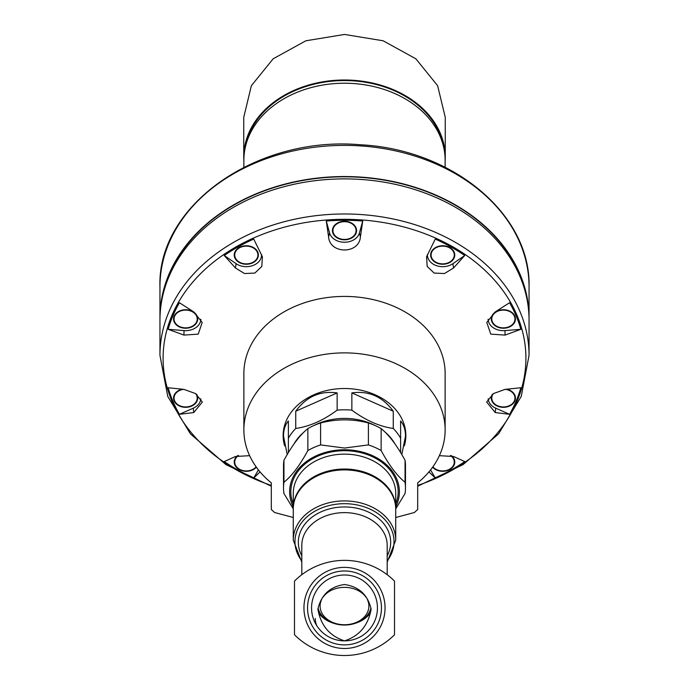 <?xml version="1.0" encoding="UTF-8"?>
<svg xmlns="http://www.w3.org/2000/svg" width="689" height="689" viewBox="0 0 689 689"><rect width="100%" height="100%" fill="white"/><g stroke="black" fill="none" stroke-linecap="round" stroke-linejoin="round"><path stroke-width="1.03" d="M371.13 609.119C368.245 625.457 359.374 636.042 344.5 640.865C329.618 636.025 320.738 625.44 317.87 609.119C321.238 594.788 330.1 586.589 344.457 584.513C358.874 586.572 367.762 594.771 371.13 609.119M344.5 640.865A32.934 32.934 0 0 1 315.975 591.463A32.934 32.934 0 0 1 373.025 591.463A32.934 32.934 0 0 1 344.5 640.865M293.273 509.145A51.227 39.247 0 0 1 344.5 469.898A51.227 39.247 0 0 1 395.727 509.145L395.727 540.15A51.227 39.247 0 0 0 344.5 500.912A51.227 39.247 0 0 0 293.273 540.15L293.273 509.145M293.273 508.861L283.954 493.531A60.985 46.723 0 0 1 283.515 487.898A60.985 46.723 0 0 1 283.954 482.257C291.903 475.841 299.879 465.264 307.862 450.546A60.985 46.723 0 0 1 320.6 444.913L344.5 448.048L368.4 444.913A60.985 46.723 0 0 1 381.138 450.546C389.027 465.135 396.993 475.711 405.046 482.257A60.985 46.723 0 0 1 405.485 487.898A60.985 46.723 0 0 1 405.046 493.531L395.727 508.861M293.273 506.915A54.887 42.046 0 0 1 344.5 449.771A54.887 42.046 0 0 1 395.727 506.915M405.046 482.257L405.046 460.304A60.985 46.723 0 0 1 405.485 465.945L405.485 487.898M381.138 450.546L381.138 428.592A60.985 46.723 0 0 0 368.4 422.96C352.613 418.834 336.68 418.834 320.6 422.96L320.6 444.913M368.4 444.913L368.4 422.96M307.862 450.546L307.862 428.592A60.985 46.723 0 0 1 320.6 422.96M283.954 482.257L283.954 460.304A60.985 46.723 0 0 0 283.515 465.945L283.515 487.898M307.862 428.592C299.973 434.931 292.007 445.507 283.954 460.304M405.046 460.304C397.097 445.628 389.121 435.06 381.138 428.592M294.487 634.767A70.674 70.674 0 0 0 394.513 634.767L394.513 581.103A70.674 70.674 0 0 0 294.487 581.103L294.487 634.767M303.944 607.931A40.556 40.556 0 0 1 364.782 572.809A40.556 40.556 0 0 1 364.782 643.052A40.556 40.556 0 0 1 303.944 607.931M307.552 607.931A36.948 36.948 0 0 1 362.974 575.935A36.948 36.948 0 0 1 362.974 639.935A36.948 36.948 0 0 1 307.552 607.931M315.226 618.438A29.274 22.427 180 0 0 316.88 625.862M355.696 623.166A29.274 22.427 180 0 0 370.329 612.995M318.671 613.003A29.274 22.427 180 0 0 333.304 623.166M322.977 597.251A24.399 18.689 0 0 1 344.5 587.364A24.399 18.689 0 0 1 365.988 597.208M367.332 599.464A24.399 18.689 0 0 1 344.491 624.742A24.399 18.689 0 0 1 321.677 599.447M370.88 608.249A26.837 20.558 0 0 1 344.5 625.044A26.837 20.558 0 0 1 318.12 608.249M245.31 147.3A100.026 76.617 0 0 1 344.5 80.561A100.026 76.617 0 0 1 443.69 147.3M351.855 392.902L393.255 411.212C382.688 396.666 368.891 390.56 351.855 392.902L351.855 410.153A60.985 46.723 180 0 0 337.145 410.153C323.374 420.368 309.568 426.474 295.745 428.463A60.985 46.723 180 0 0 288.39 438.221L288.39 452.561M393.255 411.212L393.255 428.463C379.484 426.5 365.678 420.393 351.855 410.153M405.485 430.384A60.985 46.723 180 0 1 405.485 430.659L405.485 436.146C405.468 429.807 403.84 424.751 400.61 420.97L400.61 438.221A60.985 46.723 180 0 0 393.255 428.463M283.515 430.384A60.985 46.723 180 0 0 283.515 430.659L283.515 436.146L287.21 454.551M401.79 454.551L405.485 436.146M288.39 438.221L288.39 420.97C285.16 424.751 283.532 429.807 283.515 436.146M295.745 411.212L337.145 392.902C320.109 390.56 306.312 396.666 295.745 411.212L295.745 428.463M337.145 392.902L337.145 410.153M394.875 443.75A54.887 42.046 180 0 0 385.185 432.227M374.842 425.414A54.887 42.046 180 0 0 314.158 425.414M303.815 432.227A54.887 42.046 180 0 0 294.125 443.742M400.61 452.561L400.61 438.221M271.311 482.877L271.311 509.515L271.311 482.877A100.628 77.09 0 0 1 243.872 429.97L243.872 373.498A100.628 77.09 0 0 1 344.5 296.416A100.628 77.09 0 0 1 445.128 373.498L445.128 429.97A100.628 77.09 0 0 1 417.689 482.877L417.689 509.515L417.689 482.877M243.872 429.97A100.628 77.09 0 0 1 344.5 352.88A100.628 77.09 0 0 1 445.128 429.97M395.727 517.499L414.356 512.521L417.689 509.515M271.311 509.515L274.644 512.521L293.273 517.499M284.643 445.843A61.355 46.998 0 0 1 283.145 435.517A61.355 46.998 0 0 1 344.5 388.51A61.355 46.998 0 0 1 405.855 435.517A61.355 46.998 0 0 1 404.357 445.843M283.515 435.784A61.355 46.998 0 0 1 283.231 433.088M405.769 433.088A61.355 46.998 0 0 1 405.485 435.784M326.267 221.023A180.423 138.213 0 0 1 362.733 221.023L359.417 232.985A15.244 11.679 0 0 1 344.5 242.235A15.244 11.679 0 0 1 329.583 232.985L326.267 221.023L328.593 236.861C329.747 254.301 359.202 254.387 360.407 236.861L362.733 221.023M439.375 455.67L453.569 456.506L464.756 461.561A180.423 138.213 0 0 1 435.259 477.977L430.565 469.915M428.928 471.922L435.259 477.977M509.576 414.304L495.236 412.565L486.658 402.049L493.513 393.548L505.071 389.388L520.85 387.735A180.423 138.213 0 0 1 509.576 414.304L495.753 408.181A15.244 11.679 0 0 1 488.156 398.819M486.822 322.383L495.236 311.902L509.576 302.747A180.423 138.213 0 0 1 520.85 329.316L504.968 330.599A15.244 11.679 0 0 1 488.131 319.248M486.796 322.469L490.766 334.131L505.071 335.087L520.85 329.316M426.646 256.601L435.259 239.074A180.423 138.213 0 0 1 464.756 255.49L452.888 263.68A15.244 11.679 0 0 1 436.137 265.541A15.244 11.679 0 0 1 427.464 254.405M426.586 256.79L427.163 266.41L434.122 273.059L444.474 273.542L453.569 267.969L464.756 255.49M224.244 255.49A180.423 138.213 0 0 1 253.741 239.074L262.406 256.79L261.82 266.445L254.835 273.077L244.492 273.533L235.431 267.969L236.112 263.68L224.244 255.49L235.431 267.969M168.15 329.316A180.423 138.213 0 0 1 179.424 302.747L193.764 311.902L202.204 322.469L198.217 334.139L183.929 335.087L184.032 330.599L168.15 329.316L183.929 335.087M179.424 414.304A180.423 138.213 0 0 1 168.15 387.735L183.929 389.388L195.487 393.548L202.342 402.049L193.764 412.565L193.247 408.181L179.424 414.304L193.764 412.565M258.435 469.915L253.741 477.977A180.423 138.213 0 0 1 224.244 461.561L235.431 456.506L249.625 455.67M253.741 477.977L260.072 471.922M527.55 302.256A184.187 141.099 180 0 0 344.5 176.815A184.187 141.099 180 0 0 161.45 302.256M529.049 319.085A184.549 141.374 180 0 0 529.049 317.913A184.549 141.374 180 0 0 344.5 176.539A184.549 141.374 180 0 0 159.951 317.913A184.549 141.374 180 0 0 159.951 319.085M529.049 286.753A184.549 141.374 180 0 0 344.5 145.379A184.549 141.374 180 0 0 159.951 286.753C157.118 205.288 257.1 135.509 360.493 144.776C452.682 149.341 530.995 214.451 529.049 286.753L529.049 317.913M529.049 355.352L529.049 320.264A184.549 141.374 180 0 0 344.5 178.89A184.549 141.374 180 0 0 159.951 320.264L159.951 355.352A184.549 141.374 180 0 1 344.5 213.978A184.549 141.374 180 0 1 529.049 355.352L521.246 396.408L498.569 433.872L463.042 464.627L417.689 486.201M243.872 167.255L243.872 160.313A100.628 77.09 0 0 1 344.5 83.231A100.628 77.09 0 0 1 445.128 160.313L445.128 167.255M237.481 455.739A12.075 9.25 180 0 0 238.825 469.312A12.075 9.25 180 0 0 256.368 467.176M200.843 398.819A15.244 11.679 0 0 1 193.247 408.181M182.137 389.216A12.075 9.25 180 0 0 173.783 399.87A12.075 9.25 180 0 0 186.805 407.277A12.075 9.25 180 0 0 197.7 398.07A12.075 9.25 180 0 0 196.744 394.461M200.869 319.248A15.244 11.679 0 0 1 184.032 330.599M197.7 318.981A12.075 9.25 180 0 0 179.588 310.972A12.075 9.25 180 0 0 179.588 326.991A12.075 9.25 180 0 0 197.7 318.981M261.536 254.405A15.244 11.679 0 0 1 252.863 265.541A15.244 11.679 0 0 1 236.112 263.68M258.384 254.999A12.075 9.25 180 0 0 240.272 246.989A12.075 9.25 180 0 0 240.272 263.009A12.075 9.25 180 0 0 258.384 254.999M356.575 230.557A12.075 9.25 180 0 0 338.463 222.547A12.075 9.25 180 0 0 338.463 238.566A12.075 9.25 180 0 0 356.575 230.557M454.766 254.999A12.075 9.25 180 0 0 436.654 246.989A12.075 9.25 180 0 0 436.654 263.009A12.075 9.25 180 0 0 454.766 254.999M515.45 318.981A12.075 9.25 180 0 0 497.337 310.972A12.075 9.25 180 0 0 497.337 326.991A12.075 9.25 180 0 0 515.45 318.981M492.256 394.461A12.075 9.25 180 0 0 500.972 407.139A12.075 9.25 180 0 0 515.45 398.07A12.075 9.25 180 0 0 506.863 389.216M432.632 467.176A12.075 9.25 180 0 0 446.179 470.906A12.075 9.25 180 0 0 454.766 462.052A12.075 9.25 180 0 0 451.519 455.739M454.275 461.897A11.584 8.879 180 0 0 454.275 461.742A11.584 8.879 180 0 0 451.088 455.627M514.959 397.915A11.584 8.879 180 0 0 514.959 397.751A11.584 8.879 180 0 0 506.63 389.233M492.876 393.996A11.584 8.879 180 0 0 491.782 397.751A11.584 8.879 180 0 0 491.782 397.915M514.959 318.826A11.584 8.879 180 0 0 514.959 318.671A11.584 8.879 180 0 0 503.375 309.792A11.584 8.879 180 0 0 491.782 318.671A11.584 8.879 180 0 0 491.782 318.826M454.275 254.844A11.584 8.879 180 0 0 454.275 254.68A11.584 8.879 180 0 0 442.691 245.809A11.584 8.879 180 0 0 431.099 254.68A11.584 8.879 180 0 0 431.099 254.844M356.084 230.402A11.584 8.879 180 0 0 356.084 230.247A11.584 8.879 180 0 0 344.5 221.367A11.584 8.879 180 0 0 332.916 230.247A11.584 8.879 180 0 0 332.916 230.402M257.901 254.844A11.584 8.879 180 0 0 257.901 254.68A11.584 8.879 180 0 0 246.309 245.809A11.584 8.879 180 0 0 234.725 254.68A11.584 8.879 180 0 0 234.725 254.844M197.218 318.826A11.584 8.879 180 0 0 197.218 318.671A11.584 8.879 180 0 0 185.625 309.792A11.584 8.879 180 0 0 174.041 318.671A11.584 8.879 180 0 0 174.041 318.826M197.218 397.915A11.584 8.879 180 0 0 197.218 397.751A11.584 8.879 180 0 0 196.124 393.996M182.37 389.233A11.584 8.879 180 0 0 174.041 397.751A11.584 8.879 180 0 0 174.041 397.915M237.912 455.618A11.584 8.879 180 0 0 234.725 461.742A11.584 8.879 180 0 0 234.725 461.897M238.532 455.472A11.584 8.879 180 0 0 234.725 462.052A11.584 8.879 180 0 0 243.079 470.578A11.584 8.879 180 0 0 256.101 466.806M183.489 389.345A11.584 8.879 180 0 0 174.041 398.07A11.584 8.879 180 0 0 185.625 406.949A11.584 8.879 180 0 0 197.218 398.07A11.584 8.879 180 0 0 195.719 393.712M197.218 318.981A11.584 8.879 180 0 0 185.625 310.102A11.584 8.879 180 0 0 174.041 318.981A11.584 8.879 180 0 0 185.625 327.861A11.584 8.879 180 0 0 197.218 318.981L197.218 318.671M257.901 254.999A11.584 8.879 180 0 0 246.309 246.119A11.584 8.879 180 0 0 234.725 254.999A11.584 8.879 180 0 0 246.309 263.878A11.584 8.879 180 0 0 257.901 254.999L257.901 254.68M356.084 230.557A11.584 8.879 180 0 0 344.5 221.686A11.584 8.879 180 0 0 332.916 230.557A11.584 8.879 180 0 0 344.5 239.436A11.584 8.879 180 0 0 356.084 230.557L356.084 230.247M454.275 254.999A11.584 8.879 180 0 0 442.691 246.119A11.584 8.879 180 0 0 431.099 254.999A11.584 8.879 180 0 0 442.691 263.878A11.584 8.879 180 0 0 454.275 254.999L454.275 254.68M514.959 318.981A11.584 8.879 180 0 0 503.375 310.102A11.584 8.879 180 0 0 491.782 318.981A11.584 8.879 180 0 0 503.375 327.861A11.584 8.879 180 0 0 514.959 318.981L514.959 318.671M493.281 393.712A11.584 8.879 180 0 0 491.782 398.07A11.584 8.879 180 0 0 503.375 406.949A11.584 8.879 180 0 0 514.959 398.07A11.584 8.879 180 0 0 505.511 389.345M432.899 466.806A11.584 8.879 180 0 0 445.921 470.578A11.584 8.879 180 0 0 454.275 462.052A11.584 8.879 180 0 0 450.468 455.472M445.128 160.976A100.758 77.185 180 0 0 445.258 157.178L445.258 117.337L437.618 85.669L415.837 58.789L383.153 40.789L344.543 34.45L305.873 40.78L273.171 58.789L251.382 85.686L243.742 117.337L243.742 157.178A100.758 77.185 180 0 0 243.872 160.976M445.258 157.178A100.758 77.185 180 0 0 344.5 80.002A100.758 77.185 180 0 0 243.742 157.178M301.808 574.712L301.808 545.326A42.692 32.702 0 0 1 344.5 512.625A42.692 32.702 0 0 1 387.192 545.326L387.192 574.712M301.808 555.79A46.172 35.372 0 0 1 344.5 506.949A46.172 35.372 0 0 1 387.192 555.79M301.808 560.898A49.539 37.955 0 0 1 312.548 512.642A49.539 37.955 0 0 1 376.452 512.642A49.539 37.955 0 0 1 387.192 560.898M293.273 508.715L293.273 508.284A51.227 39.247 0 0 1 344.5 469.037A51.227 39.247 0 0 1 395.727 508.284L395.727 508.715M293.273 508.284L293.273 493.384A51.227 39.247 0 0 1 344.5 454.137A51.227 39.247 0 0 1 395.727 493.384L395.727 508.284M293.273 504.072A53.673 41.116 0 0 1 344.5 450.701A53.673 41.116 0 0 1 395.727 504.072M417.689 485.444A181.414 138.971 180 0 0 525.914 358.28A181.414 138.971 180 0 0 277.512 229.136A181.414 138.971 180 0 0 212.565 453.663A181.414 138.971 180 0 0 271.311 485.444M360.407 236.861L359.417 232.985M328.593 236.861L329.583 232.985M453.569 267.969L452.888 263.68M505.071 335.087L504.968 330.599M495.236 412.565L495.753 408.181M387.192 562.19L395.727 540.15M293.273 540.15L301.808 562.19M271.311 486.201L225.958 464.627L190.431 433.872L167.754 396.408L159.951 355.352M159.951 286.753L159.951 317.913"/></g></svg>
